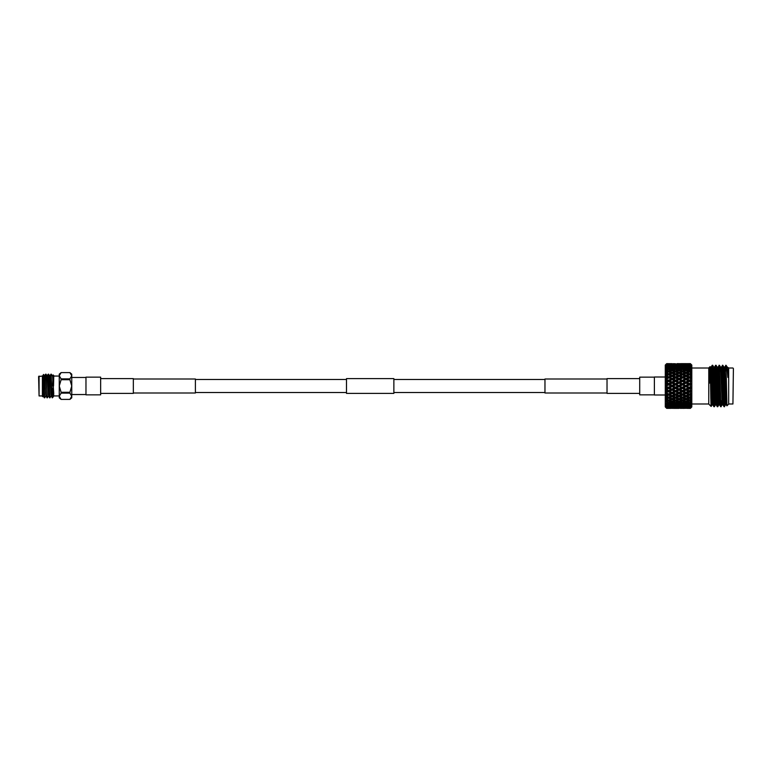<?xml version="1.0" encoding="UTF-8"?>
<svg xmlns="http://www.w3.org/2000/svg" width="772" height="772" viewBox="0 0 772 772"><rect width="100%" height="100%" fill="white"/><g stroke="black" fill="none" stroke-linecap="round" stroke-linejoin="round"><path stroke-width="1.16" d="M607.024 378.994L544.964 378.994L544.964 393.006L607.024 393.006M654.386 377.141L639.708 377.141L639.708 394.859L654.386 394.859M133.334 378.994L195.393 378.994L195.393 393.006L133.334 393.006M85.972 377.141L85.972 394.859L100.649 394.859L100.649 377.141L85.972 377.141M346.493 393.392L346.493 378.608L393.865 378.608L393.865 393.392L346.493 393.392M100.649 393.392L133.334 393.392L133.334 378.608L100.649 378.608M639.708 393.392L607.024 393.392L607.024 378.608L639.708 378.608M85.972 377.469L71.757 377.469L71.757 386L69.895 379.718L61.113 379.718L59.251 386L61.113 392.282L69.895 392.282L71.757 386L71.757 396.258L69.895 399.404L71.757 396.258L69.895 393.112L61.113 393.112L59.251 396.258L61.113 399.394L69.895 399.394L61.113 399.404L59.251 397.841L59.251 375.742L61.113 372.606L59.251 375.742L61.113 378.888L69.895 378.888L71.757 375.742L69.895 372.596L61.113 372.596L59.251 374.159L59.251 375.742M53.76 393.604L52.554 375.896L53.104 374.951L53.76 375.578L53.538 386C53.249 371.728 52.969 371.728 52.708 386M52.901 378.579L52.776 382.69M52.342 397.841L52.342 395.756L52.93 397.252L52.226 397.821L51.048 394.772L49.919 375.896L50.942 374.159L51.164 375.742L52.342 397.648M50.942 374.159L52.342 395.756M43.811 389.049L42.392 376.321L43.55 374.439L44.139 396.258L44.689 397.841L45.712 396.104M43.811 379.978L44.689 397.841M45.355 377.691L45.654 374.179L45.895 375.742L47.353 397.821L45.683 374.159M49.958 375.868L48.308 374.159L49.408 396.258L49.958 397.841L50.971 396.104M48.665 374.179L49.958 397.841M42.392 396.422L42.392 390.082L42.392 396.422M39.073 376.051L39.073 395.949L38.6 376.524L42.392 376.051M85.972 394.531L71.757 394.531L71.757 374.159L69.895 372.596L61.113 372.606M69.895 393.112L69.895 392.282M61.113 392.282L61.113 393.112M69.895 379.718L69.895 378.888M61.113 378.888L61.113 379.718M42.392 376.321L42.392 390.082M42.392 386L42.827 394.772L43.377 396.132L43.618 394.434M43.213 395.389L43.29 394.434M45.654 374.179L44.361 375.868L46.011 396.132M48.279 374.179L46.995 375.868L48.636 396.132M49.659 375.896L51.27 396.132M52.583 375.868L53.76 396.132M52.93 397.252L53.625 393.971M42.392 378.898L43.377 396.132M44.689 375.868L45.789 394.772L46.967 397.821M47.324 375.868L48.424 394.772L49.601 397.821M52.65 388.229L52.419 396.258M71.757 396.258L71.757 397.841L69.895 399.404M689.541 363.776L687.302 363.641L690.39 363.641L691.808 365.06L691.808 406.94L690.39 408.359L687.273 408.32M665.725 376.234L667.384 374.314L665.725 373.494L689.888 384.321L689.512 383.607L690.39 383.163L691.365 383.616L690.39 383.163L690.39 381.85L691.365 381.706L689.512 381.407L686.414 382.651L686.028 381.87L682.95 381.011L680.364 379.091L679.466 379.39L679.08 378.483L676.88 377.44L675.992 377.817L675.606 376.852L673.416 375.848L672.528 376.292L672.142 375.279L669.942 374.314L669.044 374.825L668.658 373.773L666.709 372.953L665.725 373.494L666.709 374.024L665.725 376.234L666.709 375.742L665.725 376.36L666.709 377.122L665.725 379.322L666.709 378.975L665.725 379.467L666.709 380.442L665.725 382.584L666.709 382.381L665.725 382.729L666.709 384.591L665.725 385.923L666.709 386.125L665.725 386.077L669.044 387.679L665.725 386.077L667.384 387.756L665.725 389.271L666.709 388.094L665.725 386.077M668.957 372.085L690.602 380.828L691.365 381.706L690.602 380.828L691.365 380.316L690.39 379.727L690.39 378.463L691.365 378.483L689.512 378.039L686.414 379.39L686.028 378.483L683.838 377.44L682.95 377.817L682.564 376.852L680.364 375.848L679.466 376.292L679.08 375.279L676.88 374.314L675.992 374.825L675.606 373.773L673.416 372.857L672.528 373.436L672.142 372.345L669.942 371.477L669.044 372.114L668.658 370.994L666.709 370.28L665.725 370.936L666.709 371.216L665.725 373.378L666.709 372.953L665.725 373.494M690.602 377.527L691.365 378.483L690.602 377.527L691.365 377.161L689.888 377.817L689.512 376.852L687.302 375.848L686.414 376.292L686.028 375.279L683.838 374.314L682.95 374.825L682.564 373.773L680.364 372.857L679.466 373.436L679.08 372.345L676.88 371.477L675.992 372.114L675.606 370.994L673.416 370.193L672.528 370.878L672.142 369.74L669.942 368.997L669.044 369.74L668.658 368.591L666.709 367.983L665.725 368.746L666.709 368.775L665.725 370.83L666.709 370.28M691.268 377.083L690.39 376.447L690.39 375.26L691.365 375.443L689.512 374.874L687.302 375.848M682.834 372.075L689.888 374.825L690.602 374.43L691.365 375.443L690.602 374.43L691.365 374.227L690.39 373.407L690.39 372.326L691.365 372.664L689.512 371.979L686.414 373.436L686.028 372.345L683.838 371.477L682.95 372.114L682.564 370.994L680.364 370.193L679.466 370.878L679.08 369.74L676.88 368.997L675.992 369.74L675.606 368.591L673.416 367.916L672.528 368.707L672.142 367.54L669.942 366.941L669.044 367.771L668.658 366.603L666.709 366.131L665.725 366.99L666.709 366.758L665.725 368.659L666.709 367.983M689.801 372.085L690.602 371.612L691.365 372.664L690.39 370.666L690.39 369.73L691.365 370.213L690.602 369.161L691.365 370.213M680.364 370.193L682.564 369.421L686.414 370.878L686.028 369.74L683.838 368.997L686.028 368.302L689.888 369.74L691.365 369.286L690.39 368.312L690.39 367.53L691.365 368.157L690.39 366.391L690.39 365.783L691.365 366.536L690.39 364.538L691.365 365.06L690.39 363.824L691.365 364.645M690.602 384.263L691.365 383.616L689.888 384.321L691.365 385.035L690.602 384.263L689.512 384.89L691.365 385.035M691.365 407.355L690.39 408.349L687.302 408.359L690.39 408.359L691.365 407.355L690.39 408.176L691.365 406.94L690.39 407.462L691.365 406.014L690.602 406.468L691.365 405.464L690.39 406.217L691.365 404.586L690.602 404.885L691.365 403.843L690.39 404.47L691.365 402.714L690.602 402.839L691.365 401.787L690.39 402.27L691.365 400.417L690.602 400.388L691.365 399.336L690.39 399.674L690.39 398.593L691.365 397.773L690.602 397.57L691.365 396.557L690.39 396.74L690.39 395.553L691.365 394.839L690.602 394.473L691.365 393.517L690.39 393.537L690.39 392.272L691.365 391.684L690.602 391.172L691.365 390.294L690.39 390.149L690.39 388.837L691.365 388.384L690.602 387.737L691.365 386.965L690.39 386.666L690.39 385.334M668.697 408.224L666.709 408.359L665.281 406.94L665.281 365.06L666.709 363.641L665.725 364.625L666.709 363.689L665.725 364.876L666.709 363.901L665.725 364.895L666.709 364.181L665.725 366.922L666.709 366.131M665.725 364.625L666.709 363.641L670.926 363.68M665.725 373.378L667.384 371.477L670.868 372.857L668.658 373.773M666.709 377.122L669.044 377.817L665.725 376.36L666.709 375.954L668.658 376.852L669.044 377.817L672.528 379.39L672.142 378.483L669.942 377.44L669.044 377.817L670.868 379.091L668.658 380.152L665.725 379.467L669.044 381.011L668.658 380.152M670.781 377.054L665.725 379.322L667.384 377.44M667.384 380.779L669.044 381.011L665.725 382.584L667.384 380.779L665.725 379.467M665.725 382.729L669.044 384.321L665.725 385.923L667.384 384.244L665.725 382.729L666.709 382.623L672.142 385.353L669.044 384.321L668.658 384.89L670.868 386L668.658 387.11M665.281 376.997L654.386 376.997L654.386 395.003L665.281 395.003M733.4 368.476L732.927 403.997L733.4 368.476M727.263 367.096L728.662 367.906L728.662 404.094L726.944 405.821L726.008 365.252L727.282 367.115L727.851 377.421C727.214 367.752 726.597 364.114 726.008 366.507M727.851 369.151L727.851 377.421M711.417 400.243L711.147 406.458L708.773 404.094L708.773 367.906L710.066 366.613L710.192 367.848M711.417 399.915C711.157 413.686 710.877 403.93 710.597 386C710.269 362.946 709.931 359.848 709.584 383.095M711.147 406.458L712.064 404.885M714.785 400.417L713.926 406.728L712.672 371.332L712.257 365.252L711.813 371.737M714.361 406.748L713.087 371.332L712.257 365.252M712.459 366.748L712.228 371.718M718.163 400.6L717.304 406.728L716.059 371.332L715.634 365.252L715.21 371.554M717.738 406.748L716.474 371.332L715.634 365.252M717.111 367.096L717.96 367.096L718.385 372.635L719.62 404.885L720.691 406.728L719.446 371.332L719.021 365.252L718.597 371.38M721.54 400.774L721.144 406.728L720.701 400.668L719.456 365.272L717.931 367.115M720.498 367.096L721.337 367.096L721.762 372.635L723.007 404.885L724.068 406.728L722.824 371.332L722.399 365.252L721.984 371.207M724.918 400.948L724.532 406.728L724.088 400.668L722.833 365.272L721.318 367.115M722.611 366.748L722.399 371.178M714.38 400.398L714.148 405.252M717.757 400.572L717.535 405.252M721.135 400.755L720.913 405.252M722.544 400.822L722.206 404.885L720.71 406.748M724.512 400.929L724.3 405.252M725.593 404.885L724.097 406.748M670.868 386L672.528 386L686.414 392.61L686.028 393.517L683.838 394.56L684.87 395.042L669.044 387.679L684.513 394.878M676.88 377.44L679.08 376.427L682.95 377.817L686.028 376.427L688.228 377.44L686.028 378.483M666.709 363.689L667.384 363.708L666.709 363.737M674.535 363.834L669.826 363.844M666.709 364.181L667.384 364.259L666.709 364.345M673.416 367.916L675.606 367.279L679.466 368.707L679.08 367.54L676.88 366.941L679.08 366.382L682.95 367.771L682.564 366.603L680.364 366.082L679.466 366.951L679.08 365.793L676.88 365.339L675.992 366.246L675.606 365.108L673.416 364.741L672.528 365.667L672.142 364.548L669.942 364.259L669.044 365.214L668.658 364.114L666.709 363.94M666.709 363.901L668.658 364.114M672.528 364.886L672.142 363.824M669.942 363.708L672.142 363.651M675.645 363.776L673.387 363.68M677.372 363.641L681.29 363.708L676.764 363.844M666.709 365.214L667.384 365.339L666.709 365.474M669.942 366.941L672.142 366.382L675.992 367.771L675.606 366.603L673.416 366.082L672.528 366.951L672.142 365.793L669.942 365.339L669.044 366.246L668.658 365.108L666.709 364.77M667.384 365.339L668.069 365.725M666.709 364.702L670.868 364.741L668.658 365.108M670.868 364.741L671.437 365.069M669.942 364.259L674.332 364.259L672.142 364.548M676.88 368.997L679.08 368.302L682.95 369.74L682.564 368.591L680.364 367.916L682.564 367.279L686.414 368.707L686.028 367.54L683.838 366.941L686.028 366.382L689.888 367.771L689.512 366.603L687.302 366.082L686.414 366.951L686.028 365.793L683.838 365.339L682.95 366.246L682.564 365.108L680.364 364.741L679.466 365.667L679.08 364.548L676.88 364.259L675.992 365.214L675.606 364.114L673.223 364.133M673.416 363.921L675.606 364.114M679.466 364.886L679.08 363.824L676.88 363.708M681.493 363.834L679.08 363.824M682.602 363.776L680.325 363.68M684.32 363.641L680.798 363.641M686.414 364.886L686.028 363.824L683.838 363.708L686.028 363.651L683.529 363.651M666.709 366.758L667.384 366.941L666.709 367.115M667.384 366.941L669.044 367.771M666.709 366.024L670.868 366.082L668.658 366.603M670.868 366.082L671.65 366.497M669.942 365.339L674.332 365.339L672.142 365.793M674.332 365.339L675.017 365.725M673.416 364.741L677.806 364.741L675.606 365.108M677.806 364.741L678.376 365.069M676.88 364.259L681.29 364.259L679.08 364.548M690.602 365.532L689.888 366.246L689.512 365.108L687.302 364.741L686.414 365.667L686.028 364.548L683.838 364.259L682.95 365.214L682.564 364.114L680.171 364.133M680.364 363.921L682.564 364.114M686.028 363.651L688.228 363.708L686.028 363.824M666.709 368.775L667.384 368.997L666.709 369.228M667.384 368.997L669.044 369.74M666.709 367.839L668.658 367.279L670.868 367.916L668.658 368.591M670.868 367.916L672.528 368.707M674.332 366.941L672.142 367.54M673.416 366.082L677.806 366.082L675.606 366.603M677.806 366.082L678.588 366.497M676.88 365.339L681.29 365.339L679.08 365.793M681.29 365.339L681.966 365.725M680.364 364.741L684.754 364.741L682.564 365.108M684.754 364.741L685.324 365.069M683.838 364.259L688.228 364.259L686.028 364.548M690.602 364.461L689.888 365.214L689.512 364.114L687.109 364.133M666.709 371.216L667.384 371.477M666.709 370.106L668.658 369.421L670.868 370.193L668.658 370.994M670.868 370.193L672.528 370.878M669.942 368.997L672.142 368.302L674.332 368.997L672.142 369.74M674.332 368.997L675.992 369.74M677.806 367.916L675.606 368.591M676.88 366.941L675.992 367.771M681.29 366.941L679.08 367.54M680.364 366.082L684.754 366.082L682.564 366.603M684.754 366.082L685.536 366.497M683.838 365.339L688.228 365.339L686.028 365.793M688.228 365.339L688.913 365.725M667.384 374.314L670.868 375.848L668.658 376.852M666.709 372.76L668.658 371.979M670.868 372.857L674.332 374.314L672.142 375.279M669.942 371.477L672.142 370.656L674.332 371.477L672.142 372.345M675.886 372.075L691.365 378.483M674.332 371.477L677.806 372.857L675.606 373.773M673.416 370.193L675.606 369.421L677.806 370.193L675.606 370.994M677.806 370.193L679.466 370.878M681.29 368.997L679.08 369.74M680.364 367.916L679.466 368.707M684.754 367.916L682.564 368.591M683.838 366.941L682.95 367.771M688.228 366.941L686.028 367.54M666.709 375.742L668.658 374.874M670.868 375.848L674.332 377.44L672.142 378.483M669.942 374.314L672.142 373.387M674.332 374.314L677.806 375.848L675.606 376.852M673.416 372.857L675.606 371.979M677.806 372.857L681.29 374.314L679.08 375.279M676.88 371.477L679.08 370.656L681.29 371.477L679.08 372.345M681.29 371.477L684.754 372.857L682.564 373.773M684.754 370.193L682.564 370.994M683.838 368.997L682.95 369.74M688.228 368.997L686.028 369.74M689.888 369.74L689.512 368.591L687.302 367.916L686.414 368.707M666.709 378.975L668.658 378.039M670.868 379.091L675.992 381.011L675.606 380.152L673.416 379.091L672.142 379.708L674.332 380.779L672.142 381.87L669.044 381.011L672.528 382.651L672.142 381.87M669.942 377.44L672.142 376.427M674.332 377.44L677.806 379.091L675.606 380.152M673.416 375.848L675.606 374.874M677.806 375.848L679.08 376.427M676.88 374.314L679.08 373.387M681.29 374.314L684.754 375.848L682.564 376.852M680.364 372.857L682.564 371.979M684.754 372.857L688.228 374.314L686.028 375.279M683.838 371.477L686.028 370.656L688.228 371.477L686.028 372.345M688.228 371.477L689.888 372.114L689.512 370.994L687.302 370.193L686.414 370.878M689.811 372.085L691.365 372.664M667.384 384.244L669.044 384.321L672.528 382.651L675.992 384.321L673.416 382.507L672.142 383.144L674.332 384.244L672.142 385.353M666.709 382.381L668.658 381.407L670.868 382.507L668.658 383.607M670.868 382.507L672.528 382.651L675.992 381.011L679.466 382.651L676.88 380.779L675.606 381.407L677.806 382.507L675.606 383.607M677.729 377.054L668.658 381.407M669.942 380.779L672.142 379.708M674.332 380.779L675.992 381.011L679.466 379.39L679.08 379.708L681.29 380.779L679.08 381.87M673.416 379.091L675.606 378.039M677.806 379.091L679.466 379.39L682.95 377.817L684.754 379.091L682.564 380.152M681.29 377.44L679.08 378.483M680.364 375.848L682.564 374.874M684.754 375.848L686.028 376.427M683.838 374.314L686.028 373.387M688.228 374.314L689.888 374.825L689.512 373.773L687.302 372.857M667.384 387.756L669.044 387.679L668.658 388.393L670.868 389.493L668.658 390.593L665.725 389.416L668.658 390.593M666.709 385.875L668.658 384.89M669.942 384.244L672.142 383.144M674.332 384.244L679.466 386L675.992 384.321L675.606 384.89L677.806 386L675.606 387.11L672.528 386L672.142 386.647L674.332 387.756L672.142 388.856M673.416 382.507L675.606 381.407M677.806 382.507L682.95 384.321L680.364 382.507L679.466 382.651L679.08 383.144L681.29 384.244L679.08 385.353M676.88 380.779L679.08 379.708M681.29 380.779L682.95 381.011L682.564 381.407L684.754 382.507L682.564 383.607M680.364 379.091L682.564 378.039M684.754 379.091L688.228 380.779L686.028 381.87M688.228 377.44L689.512 378.039M667.384 391.221L665.725 392.533L666.709 390.883L669.044 390.989L672.528 392.61L669.044 390.989L668.658 391.848L670.868 392.909L668.658 393.961L665.725 392.678L668.658 393.961M665.725 389.416L666.709 390.883L665.725 389.416L666.709 389.619L668.658 388.393M670.868 389.493L672.528 389.349L672.142 390.13L674.332 391.221L672.142 392.292M669.942 387.756L672.142 386.647M674.332 387.756L675.992 387.679L675.606 387.11M673.416 386L675.606 384.89M677.806 386L679.466 386L682.95 387.679L679.466 386L679.08 386.647L681.29 387.756L679.08 388.856L675.992 387.679L675.606 388.393L677.806 389.493L675.606 390.593M676.88 384.244L679.08 383.144M681.29 384.244L686.414 386L682.95 384.321L682.564 384.89L684.754 386L682.564 387.11M680.364 382.507L682.564 381.407M684.754 382.507L686.414 382.651L686.028 383.144L688.228 384.244L686.028 385.353M683.838 380.779L686.028 379.708M688.228 380.779L689.888 381.011L689.512 380.152L687.302 379.091M666.709 394.878L665.725 392.678L667.384 394.56L665.725 395.64L666.709 396.046L668.658 395.148L670.868 396.152L668.658 397.126L665.725 395.766L667.384 397.686L665.725 398.506L666.709 397.976L665.725 395.766M667.384 394.56L669.044 394.183L670.781 394.946M691.365 381.706L689.888 381.011L665.725 392.533L668.658 391.848M666.709 392.794L665.725 392.678M670.868 392.909L672.528 392.61L675.992 394.183L672.528 392.61L672.142 393.517L674.332 394.56L672.142 395.573L669.044 394.183L668.658 395.148M669.942 391.221L672.142 390.13M674.332 391.221L675.992 390.989L675.606 391.848L677.806 392.909L675.606 393.961M673.416 389.493L675.606 388.393M677.806 389.493L679.466 389.349L679.08 388.856M676.88 387.756L679.08 386.647M681.29 387.756L682.95 387.679L686.414 389.349L682.95 387.679L682.564 388.393L684.754 389.493L682.564 390.593L679.466 389.349L679.08 390.13L681.29 391.221L679.08 392.292M680.364 386L682.564 384.89M684.754 386L686.414 386L689.888 387.679L686.414 386L686.028 386.647L688.228 387.756L686.028 388.856M683.838 384.244L686.028 383.144M689.512 383.607L687.302 382.507M688.228 384.244L689.888 384.321L665.725 395.64M667.384 397.686L668.658 397.126M670.868 396.152L672.142 395.573M669.942 394.56L672.142 393.517M674.332 394.56L675.992 394.183L677.729 394.946M673.416 392.909L675.606 391.848M677.806 392.909L679.466 392.61L679.08 393.517L681.29 394.56L679.08 395.573L675.992 394.183L675.606 395.148L677.806 396.152L675.606 397.126L672.528 395.708L672.142 396.721L674.332 397.686L672.142 398.613L669.044 397.175L668.658 398.227L670.868 399.143L668.658 400.021L665.725 398.622L667.384 400.523L665.725 401.064L666.709 401.72L668.658 401.006L670.868 401.807L668.658 402.579L665.725 401.17L667.384 403.003L665.725 403.254L666.709 404.017L668.658 403.409L670.868 404.084L668.658 404.721L665.725 403.341L667.384 405.059L665.725 405.01L666.709 405.869L668.658 405.397L670.868 405.918L668.658 406.4L665.725 405.078L667.384 406.661L665.725 406.313L666.709 407.23L670.868 407.259L666.709 407.298L665.725 406.352L667.384 407.741L665.725 407.105L666.709 408.06L670.868 408.079L666.709 408.098L665.725 407.124L667.384 408.291L666.709 408.311L665.725 407.375M676.88 391.221L679.08 390.13M681.29 391.221L682.95 390.989L682.564 390.593M680.364 389.493L682.564 388.393M684.754 389.493L686.414 389.349L689.888 390.989L686.414 389.349L686.028 390.13L688.228 391.221L686.028 392.292L682.95 390.989L682.564 391.848L684.754 392.909L682.564 393.961M683.838 387.756L686.028 386.647M688.228 387.756L691.365 388.384L687.302 389.493M665.725 398.622L666.709 400.784M667.384 400.523L668.658 400.021M668.957 399.915L668.658 401.006M690.602 387.737L665.725 398.506L666.709 399.047L668.658 398.227M670.868 399.143L672.142 398.613M669.942 397.686L672.142 396.721M674.332 397.686L675.606 397.126M673.416 396.152L675.606 395.148M677.806 396.152L679.08 395.573M676.88 394.56L679.08 393.517M681.29 394.56L682.95 394.183L682.564 395.148L684.754 396.152L682.564 397.126L679.466 395.708L679.08 396.721L681.29 397.686L679.08 398.613L675.992 397.175L675.606 398.227L677.806 399.143L675.606 400.021L672.528 398.564L672.142 399.655L674.332 400.523L672.142 401.343L669.044 399.886L686.028 392.292M680.364 392.909L682.564 391.848M684.754 392.909L686.414 392.61L689.888 394.183L686.414 392.61L689.888 390.989L691.365 391.684L687.302 392.909M683.838 391.221L686.028 390.13M688.228 391.221L689.888 390.989L689.512 391.848M666.603 402.617L666.709 403.225M667.384 403.003L669.044 402.26L668.658 403.409M670.868 401.807L672.528 401.122L672.142 402.26L674.332 403.003L672.142 403.698L669.044 402.26M669.942 400.523L672.142 399.655M674.332 400.523L675.606 400.021M675.886 399.925L675.606 401.006L677.806 401.807L675.606 402.579L672.528 401.122M673.416 399.143L675.606 398.227M677.806 399.143L679.08 398.613M676.88 397.686L679.08 396.721M681.29 397.686L682.564 397.126M680.364 396.152L682.564 395.148M684.754 396.152L686.414 395.708L684.87 395.042M686.028 393.517L688.228 394.56L686.028 395.573M688.228 394.56L689.888 394.183L691.268 394.917M667.384 405.059L669.044 404.229L668.658 405.397M670.868 404.084L672.528 403.293L672.142 404.46L674.332 405.059L672.142 405.618L669.044 404.229M669.942 403.003L672.142 402.26M674.332 403.003L675.992 402.26L675.606 403.409L677.806 404.084L675.606 404.721L672.528 403.293M673.416 401.807L675.606 401.006M676.88 400.523L675.992 399.886L679.466 398.564L679.08 399.655L681.29 400.523L679.08 401.343L676.88 400.523L679.08 399.655M677.806 401.807L679.466 401.122L679.08 402.26L681.29 403.003L679.08 403.698L675.992 402.26M681.29 400.523L682.95 399.886L679.466 398.564L682.95 397.175L682.564 398.227L684.754 399.143L682.564 400.021M682.834 399.925L682.564 401.006L684.754 401.807L682.564 402.579L679.466 401.122M680.364 399.143L682.564 398.227M684.754 399.143L686.414 398.564L682.95 397.175L686.414 395.708L686.028 396.721L688.228 397.686L686.028 398.613M683.838 397.686L686.028 396.721M688.228 397.686L689.888 397.175L686.414 395.708L689.888 394.183L689.512 395.148L690.39 395.553M667.384 406.661L668.069 406.275M670.868 405.918L671.65 405.503M669.942 405.059L672.142 404.46M674.332 405.059L675.992 404.229L675.606 405.397L677.806 405.918L675.606 406.4L672.528 405.049L672.142 406.207L674.332 406.661L672.142 407.056L669.942 406.661L669.044 405.754L668.658 406.892M673.416 404.084L675.606 403.409M677.806 404.084L679.466 403.293L679.08 404.46L681.29 405.059L679.08 405.618L675.992 404.229M676.88 403.003L679.08 402.26M681.29 403.003L682.95 402.26L682.564 403.409L684.754 404.084L682.564 404.721L679.466 403.293M680.364 401.807L682.564 401.006M683.838 400.523L682.95 399.886L686.414 398.564L686.028 399.655L688.228 400.523L686.028 401.343L683.838 400.523L686.028 399.655M684.754 401.807L686.414 401.122L686.028 402.26L688.228 403.003L686.028 403.698L682.95 402.26M688.228 400.523L689.888 399.886L686.414 398.564L689.888 397.175L689.512 398.227L690.39 398.593M689.801 399.915L689.512 401.006L690.39 401.334M670.868 407.259L671.437 406.931M669.942 406.661L672.142 406.207M674.332 406.661L675.017 406.275M673.416 405.918L675.606 405.397M677.806 405.918L678.588 405.503M676.88 405.059L679.08 404.46M681.29 405.059L682.95 404.229L682.564 405.397L684.754 405.918L682.564 406.4L679.466 405.049L679.08 406.207L681.29 406.661L679.08 407.056L676.88 406.661L675.992 405.754L675.606 406.892L677.806 407.259L673.416 407.259L672.528 406.333L672.142 407.452L674.332 407.741L669.942 407.741L669.044 406.786L668.658 407.886M680.364 404.084L682.564 403.409M684.754 404.084L686.414 403.293L686.028 404.46L688.228 405.059L686.028 405.618L682.95 404.229M683.838 403.003L686.028 402.26M690.39 402.27L689.512 402.579L686.414 401.122M688.228 403.003L689.888 402.26L689.512 403.409L690.39 403.688L691.365 402.714M669.942 407.741L672.142 407.452M673.416 407.259L675.606 406.892M677.806 407.259L678.376 406.931M676.88 406.661L679.08 406.207M681.29 406.661L681.966 406.275M680.364 405.918L682.564 405.397M684.754 405.918L685.536 405.503M683.838 405.059L686.028 404.46M690.39 404.47L687.302 404.084L686.414 403.293M688.228 405.059L689.888 404.229L689.512 405.397L690.39 405.609L691.365 404.586M668.658 408.33L670.926 408.32M669.942 408.291L674.332 408.291L669.826 408.156M673.416 408.079L677.806 408.079L673.223 407.867M672.142 408.349L674.535 408.166M672.528 407.114L672.142 408.176M676.88 407.741L681.29 407.741L676.88 407.741L675.992 406.786L675.606 407.886M680.364 407.259L684.754 407.259L680.364 407.259L679.466 406.333L679.08 407.452M683.838 406.661L688.228 406.661L686.028 407.056L683.838 406.661L682.95 405.754L682.564 406.892M684.754 407.259L685.324 406.931M690.39 406.217L687.302 405.918L686.414 405.049L686.028 406.207M688.228 406.661L688.913 406.275M675.645 408.224L673.387 408.32M675.606 408.33L679.08 408.349L676.764 408.156M676.88 408.291L681.493 408.166M680.364 408.079L684.754 408.079L680.171 407.867M679.466 407.114L679.08 408.176M683.838 407.741L688.228 407.741L683.838 407.741L682.95 406.786L682.564 407.886M690.39 407.462L687.302 407.259L686.414 406.333L686.028 407.452M682.602 408.224L680.325 408.32M682.564 408.33L684.32 408.359M683.838 408.291L688.228 408.291L683.722 408.156M680.364 408.359L688.431 408.166M690.39 408.176L687.109 407.867M686.414 407.114L686.028 408.176M687.302 399.143L689.512 398.227M691.365 399.336L690.602 400.388L689.888 399.886L691.365 399.336L689.512 400.021M687.302 401.807L689.512 401.006M687.302 404.084L689.512 403.409M687.302 405.918L689.512 405.397M687.302 407.259L690.39 407.047L691.365 406.014M687.302 408.079L690.39 407.973M690.39 363.651L689.512 363.67M687.302 363.921L690.39 363.824M690.39 364.027L689.512 364.114M687.302 364.741L690.39 364.538M690.39 364.953L689.512 365.108M687.302 366.082L690.39 365.783M690.39 366.391L689.512 366.603M687.302 367.916L690.39 367.53M690.39 368.312L689.512 368.591M687.302 370.193L690.39 369.73M690.39 370.666L689.512 370.994M690.39 373.407L689.512 373.773M690.39 376.447L689.512 376.852M690.39 379.727L689.512 380.152M687.302 386L689.512 384.89M689.512 388.393L691.365 386.965L689.512 387.11M691.365 390.294L690.602 391.172L689.888 390.989L691.365 390.294L689.512 390.593M691.365 393.517L690.602 394.473L689.888 394.183L691.365 393.517L689.512 393.961M726.008 367.009L725.767 365.272L725.371 371.023M726.722 402L726.394 404.885L725.989 399.365L724.725 367.096L723.875 367.096M723.393 400.871L723.036 404.904L722.187 404.904L720.913 372.635L720.517 367.115L719.456 365.272M716.638 400.514L716.262 404.904L715.422 404.904L714.148 372.635L713.753 367.115L712.691 365.272M717.304 406.728L716.242 404.885L714.997 372.635L714.573 367.096L714.197 371.612M713.27 400.34L712.884 404.904L712.035 404.904L710.365 367.115M713.926 406.728L712.855 404.885L711.61 372.635L711.186 367.096L710.8 371.786M726.413 404.904L725.574 404.904L725.149 399.365L723.904 367.115L722.833 365.272M719.176 400.649L718.828 404.885L717.757 406.728M719.649 404.904L718.8 404.904L718.385 399.365L717.14 367.115L716.069 365.272M687.302 396.152L689.512 395.148M691.365 396.557L690.602 397.57L689.888 397.175L691.365 396.557L689.512 397.126M691.365 377.161L665.725 389.271L666.709 389.377M691.365 401.787L690.602 402.839L689.888 402.26M690.602 394.473L691.365 394.839M691.365 380.316L689.512 381.407M689.512 374.874L691.365 375.443M690.602 367.115L689.888 367.771M690.602 407.539L689.888 406.786L689.512 407.886M690.602 406.468L689.888 405.754L689.512 406.892M690.602 404.885L689.888 404.229M544.964 379.467L393.865 379.467M346.493 379.467L195.393 379.467M544.964 392.533L393.865 392.533M346.493 392.533L195.393 392.533M53.76 376.051L59.251 376.051M42.392 395.949L39.073 395.949M43.078 396.104L42.721 396.721M44.4 375.896L43.55 374.439M47.024 375.896L46.04 374.179M48.346 396.104L47.353 397.821M52.293 375.896L51.299 374.179M53.606 396.104L52.998 397.155M44.332 397.821L43.348 396.104M53.76 395.949L59.251 395.949M710.867 400.214L711.649 400.253M713.926 400.378L715.036 400.436M717.313 400.552L718.433 400.61M720.701 400.726L722.669 400.832M724.088 400.909L725.217 400.967M691.808 368.003L708.773 368.003M728.662 368.003L732.927 368.003M666.709 408.359L670.868 408.359M673.416 408.359L677.806 408.359M724.696 367.115L726.008 365.252M728.662 403.997L732.927 403.997M691.808 403.997L708.773 403.997M711.581 371.747L712.691 371.689M718.327 371.4L719.446 371.332M726.394 404.885L726.925 405.811M714.554 367.115L715.615 365.272M711.166 367.115L712.228 365.272M713.724 367.096L714.573 367.096M710.346 367.096L711.186 367.096M715.441 404.885L714.38 406.728"/></g></svg>
